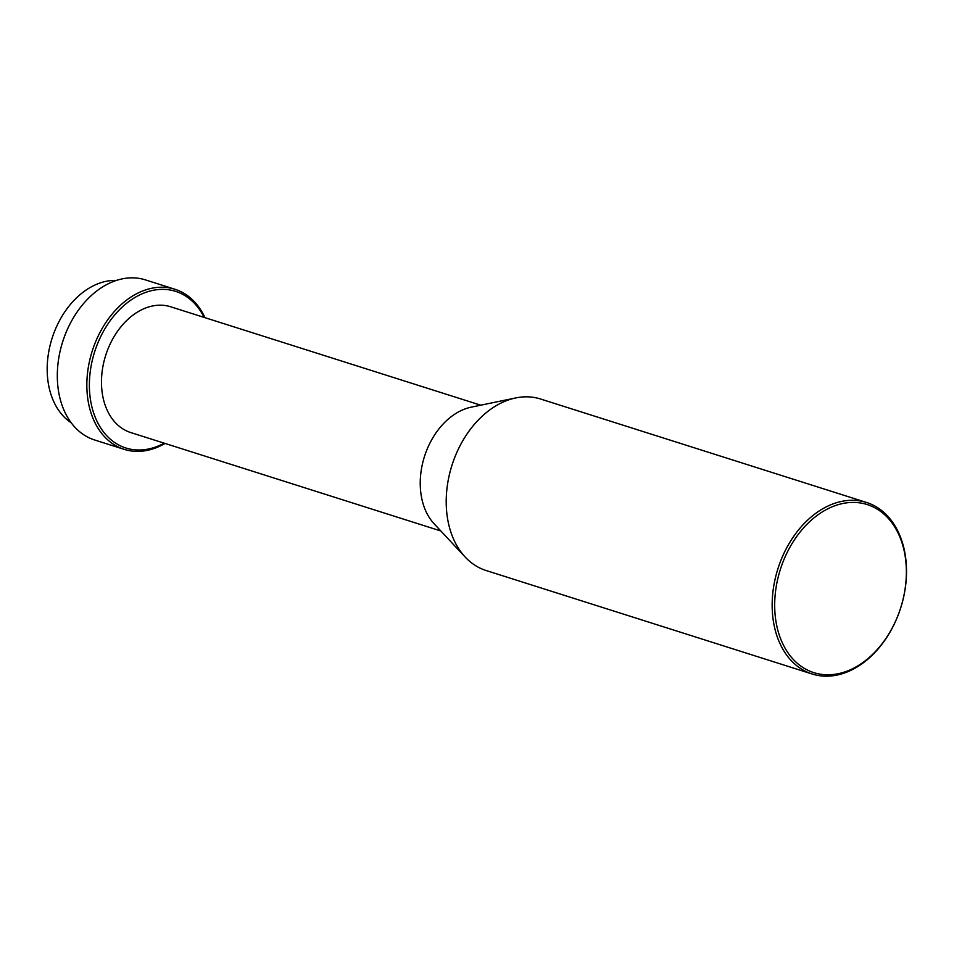 <?xml version="1.0" encoding="UTF-8"?>
<svg xmlns="http://www.w3.org/2000/svg" width="954" height="954" viewBox="0 0 954 954"><rect width="100%" height="100%" fill="white"/><g stroke="black" fill="none" stroke-linecap="round" stroke-linejoin="round"><path stroke-width="1.43" d="M116.388 280.428A76.177 54.569 107.6 0 0 49.334 348.735A76.177 54.569 107.6 0 0 71.204 422.789M204.967 317.67A83.976 60.15 107.6 0 0 174.94 289.265L145.425 279.892A83.976 60.15 107.6 0 0 59.685 353.171A83.976 60.15 107.6 0 0 94.613 439.973L124.139 449.346A83.976 60.15 107.6 0 0 165.042 443.443M174.94 289.265A83.976 60.15 107.6 0 0 89.211 362.544A83.976 60.15 107.6 0 0 124.139 449.346M204.144 317.408A82.175 58.862 107.6 0 0 143.422 293.26A82.175 58.862 107.6 0 0 91.691 363.069A82.175 58.862 107.6 0 0 164.219 443.181M480.744 405.188L170.694 306.794A65.981 47.259 107.6 0 0 103.33 364.368A65.981 47.259 107.6 0 0 130.781 432.567L440.82 530.973M866.554 502.472L540.608 399.022A89.974 64.443 107.6 0 0 515.709 397.937L471.204 407.167A65.981 47.259 107.6 0 0 422.097 465.54A65.981 47.259 107.6 0 0 434.177 523.853L465.206 557.064A89.974 64.443 107.6 0 0 486.17 570.54L812.116 673.989A89.974 64.443 107.6 0 0 903.975 595.475A89.974 64.443 107.6 0 0 866.554 502.472A89.974 64.443 107.6 0 0 774.696 580.986A89.974 64.443 107.6 0 0 812.116 673.989M515.709 397.937A89.974 64.443 107.6 0 0 448.75 477.537A89.974 64.443 107.6 0 0 465.206 557.064M777.176 581.511A88.173 63.155 107.6 0 0 822.586 674.502A88.173 63.155 107.6 0 0 903.879 595.701A88.173 63.155 107.6 0 0 858.481 502.71A88.173 63.155 107.6 0 0 777.176 581.511"/></g></svg>
